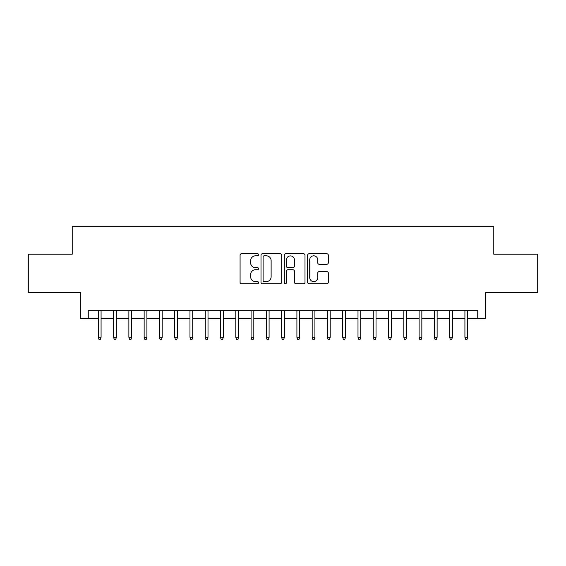 <?xml version="1.0" encoding="UTF-8"?>
<svg xmlns="http://www.w3.org/2000/svg" width="566" height="566" viewBox="0 0 566 566"><rect width="100%" height="100%" fill="white"/><g stroke="black" fill="none" stroke-linecap="round" stroke-linejoin="round"><path stroke-width="0.85" d="M258.563 254.778A1.047 1.047 0 0 0 257.509 253.724L241.583 253.724A1.5 1.5 0 0 0 240.083 255.224L240.083 282.215A1.5 1.5 0 0 0 241.583 283.715L257.509 283.715A1.047 1.047 0 0 0 258.563 282.66A1.047 1.047 0 0 0 257.509 281.613L255.45 281.613A4.797 4.797 0 0 1 250.653 276.816L250.653 274.567A4.797 4.797 0 0 1 255.45 269.77L257.509 269.77A1.047 1.047 0 0 0 258.563 268.716A1.047 1.047 0 0 0 257.509 267.668L255.45 267.668A4.797 4.797 0 0 1 250.653 262.872L250.653 260.622A4.797 4.797 0 0 1 255.45 255.825L257.509 255.825A1.047 1.047 0 0 0 258.563 254.778M326.815 264.294A1.5 1.5 0 0 0 328.315 262.794L328.315 255.224A1.5 1.5 0 0 0 326.815 253.724L309.128 253.724A1.5 1.5 0 0 0 307.628 255.224L307.628 282.215A1.5 1.5 0 0 0 309.128 283.715L326.815 283.715A1.5 1.5 0 0 0 328.315 282.215L328.315 273.067A1.5 1.5 0 0 0 326.815 271.567L319.245 271.567A1.5 1.5 0 0 0 317.745 273.067L317.745 277.602A4.012 4.012 0 0 1 313.734 281.613A4.012 4.012 0 0 1 309.722 277.602L309.722 259.836A4.012 4.012 0 0 1 313.734 255.825A4.012 4.012 0 0 1 317.745 259.836L317.745 262.794A1.5 1.5 0 0 0 319.245 264.294L326.815 264.294M88.254 318.361L88.254 310.72L477.746 310.72L477.746 318.361L485.387 318.361L485.387 292.396L537.7 292.396L537.7 254.205L493.785 254.205L493.785 226.711L72.215 226.711L72.215 254.205L28.3 254.205L28.3 292.396L80.613 292.396L80.613 318.361L98.335 318.361M281.691 255.224A1.5 1.5 0 0 0 280.191 253.724L262.497 253.724A1.5 1.5 0 0 0 260.997 255.224L260.997 282.215A1.5 1.5 0 0 0 262.497 283.715L280.191 283.715A1.5 1.5 0 0 0 281.691 282.215L281.691 255.224M285.809 253.724L303.503 253.724A1.5 1.5 0 0 1 305.003 255.224L305.003 282.215A1.5 1.5 0 0 1 303.503 283.715L295.933 283.715A1.5 1.5 0 0 1 294.433 282.215L294.433 271.27A1.5 1.5 0 0 0 292.933 269.77L287.91 269.77A1.5 1.5 0 0 0 286.41 271.27L286.41 282.66A1.047 1.047 0 0 1 285.363 283.715A1.047 1.047 0 0 1 284.309 282.66L284.309 255.224A1.5 1.5 0 0 1 285.809 253.724M101.081 318.361L113.61 318.361M116.355 318.361L128.878 318.361M131.63 318.361L144.153 318.361M146.905 318.361L159.428 318.361M162.18 318.361L174.703 318.361M177.455 318.361L189.978 318.361M192.73 318.361L205.253 318.361M208.005 318.361L220.528 318.361M223.28 318.361L235.803 318.361M238.555 318.361L251.078 318.361M253.823 318.361L266.353 318.361M269.098 318.361L281.627 318.361M284.373 318.361L296.902 318.361M299.647 318.361L312.177 318.361M314.922 318.361L327.445 318.361M330.197 318.361L342.72 318.361M345.472 318.361L357.995 318.361M360.747 318.361L373.27 318.361M376.022 318.361L388.545 318.361M391.297 318.361L403.82 318.361M406.572 318.361L419.095 318.361M421.847 318.361L434.37 318.361M437.122 318.361L449.645 318.361M452.39 318.361L464.919 318.361M467.665 318.361L477.746 318.361M264.145 255.825A1.047 1.047 0 0 0 263.098 256.872L263.098 280.566A1.047 1.047 0 0 0 264.145 281.613L266.317 281.613A4.797 4.797 0 0 0 271.121 276.816L271.121 260.622A4.797 4.797 0 0 0 266.317 255.825L264.145 255.825M294.433 259.907A4.012 4.012 0 0 0 290.422 255.903A4.012 4.012 0 0 0 286.41 259.907L286.41 266.169A1.5 1.5 0 0 0 287.91 267.668L292.933 267.668A1.5 1.5 0 0 0 294.433 266.169L294.433 259.907M98.335 337.301L98.944 339.289L100.472 339.289L101.081 337.301L98.335 337.301L98.335 310.72M101.081 337.301L101.081 310.72M113.61 337.301L114.219 339.289L115.747 339.289L116.355 337.301L113.61 337.301L113.61 310.72M116.355 337.301L116.355 310.72M128.878 337.301L129.494 339.289L131.022 339.289L131.63 337.301L128.878 337.301L128.878 310.72M131.63 337.301L131.63 310.72M144.153 337.301L144.769 339.289L146.297 339.289L146.905 337.301L144.153 337.301L144.153 310.72M146.905 337.301L146.905 310.72M159.428 337.301L160.044 339.289L161.572 339.289L162.18 337.301L159.428 337.301L159.428 310.72M162.18 337.301L162.18 310.72M174.703 337.301L175.319 339.289L176.847 339.289L177.455 337.301L174.703 337.301L174.703 310.72M177.455 337.301L177.455 310.72M189.978 337.301L190.593 339.289L192.115 339.289L192.73 337.301L189.978 337.301L189.978 310.72M192.73 337.301L192.73 310.72M205.253 337.301L205.861 339.289L207.389 339.289L208.005 337.301L205.253 337.301L205.253 310.72M208.005 337.301L208.005 310.72M220.528 337.301L221.136 339.289L222.664 339.289L223.28 337.301L220.528 337.301L220.528 310.72M223.28 337.301L223.28 310.72M235.803 337.301L236.411 339.289L237.939 339.289L238.555 337.301L235.803 337.301L235.803 310.72M238.555 337.301L238.555 310.72M251.078 337.301L251.686 339.289L253.214 339.289L253.823 337.301L251.078 337.301L251.078 310.72M253.823 337.301L253.823 310.72M266.353 337.301L266.961 339.289L268.489 339.289L269.098 337.301L266.353 337.301L266.353 310.72M269.098 337.301L269.098 310.72M281.627 337.301L282.236 339.289L283.764 339.289L284.373 337.301L281.627 337.301L281.627 310.72M284.373 337.301L284.373 310.72M296.902 337.301L297.511 339.289L299.039 339.289L299.647 337.301L296.902 337.301L296.902 310.72M299.647 337.301L299.647 310.72M312.177 337.301L312.786 339.289L314.314 339.289L314.922 337.301L312.177 337.301L312.177 310.72M314.922 337.301L314.922 310.72M327.445 337.301L328.061 339.289L329.589 339.289L330.197 337.301L327.445 337.301L327.445 310.72M330.197 337.301L330.197 310.72M342.72 337.301L343.336 339.289L344.864 339.289L345.472 337.301L342.72 337.301L342.72 310.72M345.472 337.301L345.472 310.72M357.995 337.301L358.611 339.289L360.139 339.289L360.747 337.301L357.995 337.301L357.995 310.72M360.747 337.301L360.747 310.72M373.27 337.301L373.885 339.289L375.407 339.289L376.022 337.301L373.27 337.301L373.27 310.72M376.022 337.301L376.022 310.72M388.545 337.301L389.153 339.289L390.682 339.289L391.297 337.301L388.545 337.301L388.545 310.72M391.297 337.301L391.297 310.72M403.82 337.301L404.428 339.289L405.956 339.289L406.572 337.301L403.82 337.301L403.82 310.72M406.572 337.301L406.572 310.72M419.095 337.301L419.703 339.289L421.231 339.289L421.847 337.301L419.095 337.301L419.095 310.72M421.847 337.301L421.847 310.72M434.37 337.301L434.978 339.289L436.506 339.289L437.122 337.301L434.37 337.301L434.37 310.72M437.122 337.301L437.122 310.72M449.645 337.301L450.253 339.289L451.781 339.289L452.39 337.301L449.645 337.301L449.645 310.72M452.39 337.301L452.39 310.72M464.919 337.301L465.528 339.289L467.056 339.289L467.665 337.301L464.919 337.301L464.919 310.72M467.665 337.301L467.665 310.72"/></g></svg>
